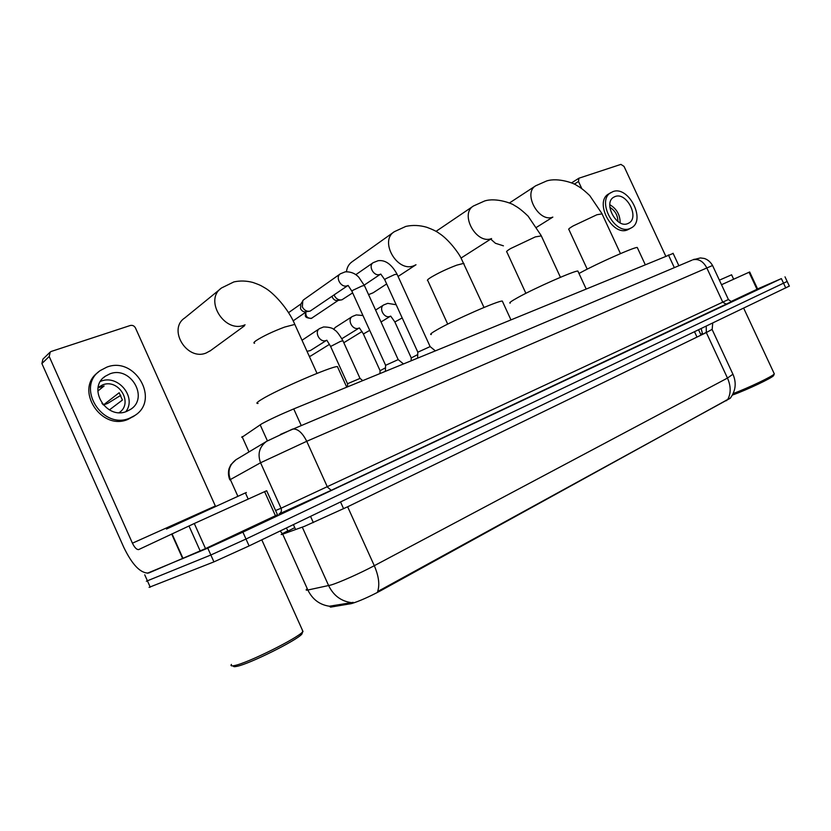 <?xml version="1.0" encoding="UTF-8"?>
<svg xmlns="http://www.w3.org/2000/svg" width="831" height="831" viewBox="0 0 831 831"><rect width="100%" height="100%" fill="white"/><g stroke="black" fill="none" stroke-linecap="round" stroke-linejoin="round"><path stroke-width="1.25" d="M241.759 437.407L261.713 423.831C269.68 419.499 280.348 414.524 293.727 408.914L673.141 253.434M329.575 606.391L330.582 607.129L351.69 603.555C359.543 601.093 369.203 596.814 380.681 590.706L730.428 398.007M306.618 589.21C305.704 590.103 306.12 590.384 307.854 590.02L331.008 585.003C339.235 582.573 360.322 573.172 374.293 565.703C378.77 576.112 379.881 584.723 377.648 591.547L730.366 398.194M727.779 399.399C731.062 393.25 730.968 386.135 727.478 378.074L374.293 565.703L347.638 506.785L304.551 526.314L282.706 534.167L307.854 590.02C312.435 599.369 319.613 604.771 329.388 606.225L353.237 602.371M787.154 281.449L245.997 539.028L210.856 555.004L146.36 581.222L210.856 555.004L245.997 539.028L787.154 281.449M789.336 286.093L249.092 545.925L213.931 561.881L149.092 587.351M757.592 288.928L781.379 278.603L242.901 532.131L207.771 548.138L147.336 573.245M277.471 514.711L275.435 515.729L264.601 491.661L194.288 523.509L205.517 548.595L148.666 573.026C140.584 573.452 132.306 564.903 123.809 547.4L41.893 363.552L42.921 359.117L49.652 352.583M275.435 515.729L205.517 548.595M215.416 506.141L135.474 327.975C134.269 325.835 132.534 325.004 130.28 325.492L51.387 351.399L50.234 352.012L49.206 356.499L132.43 543.183C134.57 547.556 136.627 549.696 138.632 549.592L194.288 523.509M264.601 491.661L266.678 490.737L277.481 514.732M109.869 373.867L105.225 376.287C86.808 388.16 106.43 420.226 126.665 411.397L130.56 409.382C149.279 397.831 130.529 365.578 109.869 373.867M125.824 411.688C136.98 397.405 118.21 374.189 100.998 381.18L100.52 381.356M119.217 412.612C133.677 403.264 118.802 378.292 102.649 384.867L98.183 387.423M98.11 387.776L104.114 385.979L97.84 391.058M98.203 372.278C74.073 388.918 101.018 431.341 127.995 419.375L134.082 416.03M129.688 418.159L134.799 415.51C160.331 399.877 135.037 355.969 106.856 367.125L100.354 370.512C75.372 386.737 102.286 430.292 129.688 418.159M109.412 409.901L122.417 400.054L119.155 392.751L103.408 404.967L107.708 403.399L120.796 395.317M103.408 404.967L101.943 403.315M302.255 632.246L301.882 634.084C296.947 640.306 249.518 663.938 236.949 666.337C234.197 666.94 233.033 666.753 233.449 665.776M302.245 629.815L302.733 631.778C297.612 638.218 247.856 662.993 234.737 665.517C231.413 666.254 230.322 665.88 231.444 664.416M245.488 493.095C246.838 492.409 246.807 492.336 245.405 492.897L166.46 529.046M220.298 289.022L184.835 317.899C167.405 329.128 186.882 361.142 206.14 353.009L210.648 350.537M337.916 367.697L337.407 366.575C331.372 366.294 276.702 389.936 261.474 399.503C256.872 402.318 255.74 403.627 258.067 403.409M368.559 294.621L373.098 292.813L386.675 283.942M502.63 301.778L502.298 301.051C498.33 300.552 454.183 319.914 437.49 329.523C431.486 332.93 429.43 334.602 431.32 334.519M393.936 231.984L352.084 261.775C348.875 264.04 346.994 267.353 346.444 271.716M578.137 271.623L577.867 271.041C574.678 270.501 534.676 288.139 517.671 297.643C511.065 301.3 508.593 303.128 510.255 303.107M637.481 247.95L637.263 247.472C634.604 246.9 597.614 263.292 580.495 272.661L578.989 273.482M490.913 239.276L495.421 243.275L503.43 245.831M385.387 371.249L385.574 365.328L398.194 359.615M348.033 285.438L310.067 311.147C306.784 311.729 304.219 310.316 302.349 306.93L302.785 300.635L303.845 299.638L340.409 273.783L345.229 271.841C353.331 271.457 357.382 275.799 358.763 277.201L364.518 285.76M308.779 311.345L306.078 311.739C303.72 312.155 301.871 311.147 300.531 308.716L300.843 304.188L302.027 302.017M417.609 358.005L417.785 352.219L430.136 346.6M352.645 292.876L341.894 299.835C338.726 300.386 336.233 298.994 334.405 295.67L334.124 294.963M340.741 300.012L337.833 300.469C335.558 300.864 333.761 299.866 332.452 297.477L332.078 296.366M347.493 386.82L347.597 384.005L348.428 383.34L360.031 378.406M326.739 340.222L310.347 350.578L307.023 351.316M302.017 340.263L319.603 328.557L323.581 326.957C329.18 327.05 332.815 328.037 334.498 329.917C336.482 330.842 339.277 334.446 342.902 340.72L342.995 340.928M379.964 373.472L380.058 370.73L385.491 367.801M359.272 327.944L341.884 338.695M333.657 329.325L335.35 327.383L352.313 316.497L356.291 314.918L362.96 315.541M411.148 360.654L411.231 357.974L417.713 354.588M749.043 272.256L749.676 271.976L757.623 289.001L756.999 289.302L749.043 272.256L721.516 284.721M756.999 289.302L730.937 301.56M665.704 256.041L624.039 166.418L620.902 164.382L578.906 178.218L578.49 181.48L581.814 188.658M615.127 196.531L613.756 197.186C602.87 202.951 616.467 228.712 627.706 223.622L628.849 223.072C639.766 217.39 626.522 191.764 615.127 196.531M610.941 192.574C596.139 200.437 614.722 235.505 629.971 228.504L631.477 227.787C646.331 220.07 628.392 185.251 612.863 191.66L608.645 193.955C593.853 201.819 612.385 236.804 627.634 229.813L630.989 228.058M617.921 221.482C617.786 215.302 615.106 210.586 609.871 207.355M620.165 222.874C620.123 214.845 616.675 208.789 609.819 204.696M773.734 375.248L773.599 375.591C772.498 377.762 746.934 389.884 732.745 394.943L732.371 395.078M774.108 373.441L774.232 373.95C773.1 376.111 748.357 387.942 733.129 393.582M731.602 274.801L719.386 280.161M267.395 440.846L260.145 424.776M350.048 603.929L349.55 602.807M313.349 522.606L310.545 516.394M330.582 607.129L330.094 606.048M295.618 529.555L293.405 524.631M726.564 400.708L726.284 400.116M697.001 337.085L694.55 331.829M380.681 590.706L380.328 589.948M343.598 508.738L340.544 501.976M301.196 425.43L293.727 408.914M248.968 451.919L242.06 436.576M674.336 267.655L668.415 254.92M700.647 334.239L702.33 333.532M706.225 326.271L706.319 332.556L347.638 506.785M712.084 329.398L706.319 332.556L727.478 378.074L732.932 374.22M351.243 602.631C341.011 601.145 333.48 595.484 328.65 585.637L302.287 527.176M785.773 287.983L781.379 278.603M249.092 545.925L242.901 532.131M213.931 561.881L207.771 548.138M150.255 587.195L144.729 574.803M280.182 530.978L282.706 534.167C281.075 534.738 280.764 534.707 281.782 534.053M282.447 533.647L287.443 530.988M706.215 332.338L702.683 334.322M288.658 532.037L287.619 531.373M288.201 531.03L294.205 527.903M286.28 528.049L288.399 531.456M701.198 328.629L702.6 334.145M280.483 434.395L691.88 260.217M712.551 265.494L306.732 441.292L260.56 462.763L281.055 508.24L728.413 299.513M731.498 301.653L331.237 490.311L327.456 487.132L306.732 441.292C302.328 432.577 297.602 428.505 292.574 429.076L266.46 441.406C259.345 446.849 257.371 453.975 260.56 462.763L230.353 479.57L237.811 496.149M331.34 490.269L279.008 514.036M275.591 510.535L281.055 508.24C281.886 510.618 281.304 512.498 279.289 513.89L331.237 490.311L726.471 304.281L722.804 302.255L706.724 267.738C703.161 261.235 698.57 258.586 692.95 259.781L700.45 257.932L704.283 258.462C707.607 259.49 710.339 261.796 712.499 265.38L728.434 299.565L731.54 301.767L726.595 304.229M692.846 259.812L694.301 259.251M236.825 459.221L235.973 459.73C229.294 464.82 227.414 471.437 230.353 479.57M267.914 440.575L235.973 459.73L230.831 464.747L229.013 468.736C228.068 472.496 228.338 476.205 229.823 479.871M215.354 506.006L132.43 543.183M182.706 558.671L171.685 534.011M49.206 356.499L41.893 363.552M172.027 533.845L183.059 558.515M200.209 551.026L188.98 525.94M254.577 343.265C253.299 343.141 253.829 342.237 256.177 340.575C263.209 336.077 272.693 331.569 284.638 327.071L294.828 324.412L295.254 325.357M245.083 324.807L244.231 325.129C224.266 333.428 203.668 299.42 221.721 287.869L233.885 281.917C240.045 280.566 246.371 280.743 252.863 282.447C261.755 285.573 261.163 285.864 264.902 287.91C273.399 292.626 288.336 308.716 294.828 324.412L317.026 373.389M447.712 324.121L427.799 280.618C426.75 280.431 427.757 279.372 430.811 277.429C438.353 272.942 447.005 268.849 456.801 265.141L463.76 263.354L464.041 263.957M415.957 264.757L413.745 265.795C397.187 272.755 378.978 240.824 394.341 231.693L405.829 226.406C412.675 224.91 419.676 225.201 426.822 227.289C432.66 229.449 436.753 231.454 439.111 233.303C448.138 238.985 458.078 252.136 460.893 257.735L484.006 307.46M525.888 293.322L506.868 252.001C505.934 251.793 507.159 250.661 510.514 248.604L535.341 236.887L541.324 235.9M461.06 258.046L491.578 238.549C476.516 244.916 459.356 214.118 473.462 205.984L436.015 231.371M587.216 269.151L568.892 229.533C568.061 229.314 569.443 228.141 573.037 225.99L596.928 214.741L602.039 213.868M536.66 227.237L552.844 217.099C538.924 223.02 522.564 193.166 535.694 185.791L509.382 203.024M385.574 365.193L351.97 291.411L352.739 290.362L361.921 286.041L364.394 285.48L398.122 359.491M347.233 285.781L346.891 285.885C340.793 287.89 334.966 277.014 340.409 273.783M305.579 312.3C305.455 316.195 303.762 317.515 311.095 318.481L311.511 318.294C307.418 318.46 305.538 316.393 305.86 312.113M417.785 352.084L384.805 279.85L385.657 278.769L394.673 274.531L397.073 274.272M379.85 274.438L379.518 274.531C373.638 276.463 367.946 265.743 373.212 262.658L378.022 260.737C385.127 259.677 391.443 264.102 396.958 274.012L430.074 346.485M338.207 300.406L311.511 318.294M347.587 383.87L330.613 346.475L340.346 341.458L342.902 340.72L359.968 378.282M325.835 340.565C319.655 342.767 313.952 331.798 319.603 328.557M309.319 356.385L310.669 356.011L309.257 356.229M380.058 370.605L363.386 333.979L369.712 330.364M358.732 328.183L358.4 328.287C352.437 330.406 346.859 319.592 352.313 316.497M329.512 344.325L310.669 356.011M411.231 357.86L394.85 321.971L402.194 317.941M389.999 316.382L389.677 316.497C383.932 318.533 378.469 307.875 383.745 304.915L387.724 303.357L396.169 304.738M578.49 181.48L574.273 184.139M701.052 335.122L698.611 329.876M678.865 265.733L673.058 253.247M712.728 323.093L712.146 329.543L733.098 374.584C736.598 382.998 735.674 390.84 730.324 398.132M789.367 286.165L785.004 276.848M103.439 377.773L105.225 376.287M98.172 387.464L99.034 386.747M133.095 416.736L134.799 415.51M301.882 634.084L302.733 631.778M261.786 539.828L303.003 631.487M245.405 492.897L248.189 499.099M244.324 325.949L209.911 351.077M337.407 366.575L346.735 387.132M415.999 264.746L398.08 276.474M502.298 301.051L510.857 319.675M560.437 277.305L541.095 235.412L528.111 216.153C519.458 207.864 516.165 206.493 514.254 205.35C512.82 203.803 496.315 197.29 484.67 200.957L473.462 205.984M577.867 271.041L586.063 288.773M620.466 253.621L601.862 213.474L589.75 195.607C581.721 187.899 578.469 186.445 576.454 185.271C574.969 183.672 558.432 177.232 546.684 180.94L535.694 185.791M637.263 247.472L645.157 264.476M398.059 359.501L403.367 363.853M293.114 320.88L306.483 311.687M351.845 291.12L348.116 285.428M288.513 312.685L300.999 303.897M430.011 346.496L435.226 350.765M380.629 274.085L364.217 285.106M384.68 279.58L380.775 274.064M373.202 262.658L355.813 274.687M312.186 317.951L311.313 318.408M359.896 378.292L362.68 380.577M326.801 340.211L330.52 346.267M359.387 327.923L363.292 333.782M311.261 355.71L310.545 356.084M390.695 316.123L394.767 321.794M390.528 316.154L381.024 321.971M343.805 342.725L362.067 331.507M383.745 304.915L375.591 310.056M571.51 182.913L578.906 178.218M773.599 375.591L774.232 373.95M743.683 308.208L774.305 373.857M731.571 274.749L733.659 279.216"/></g></svg>
